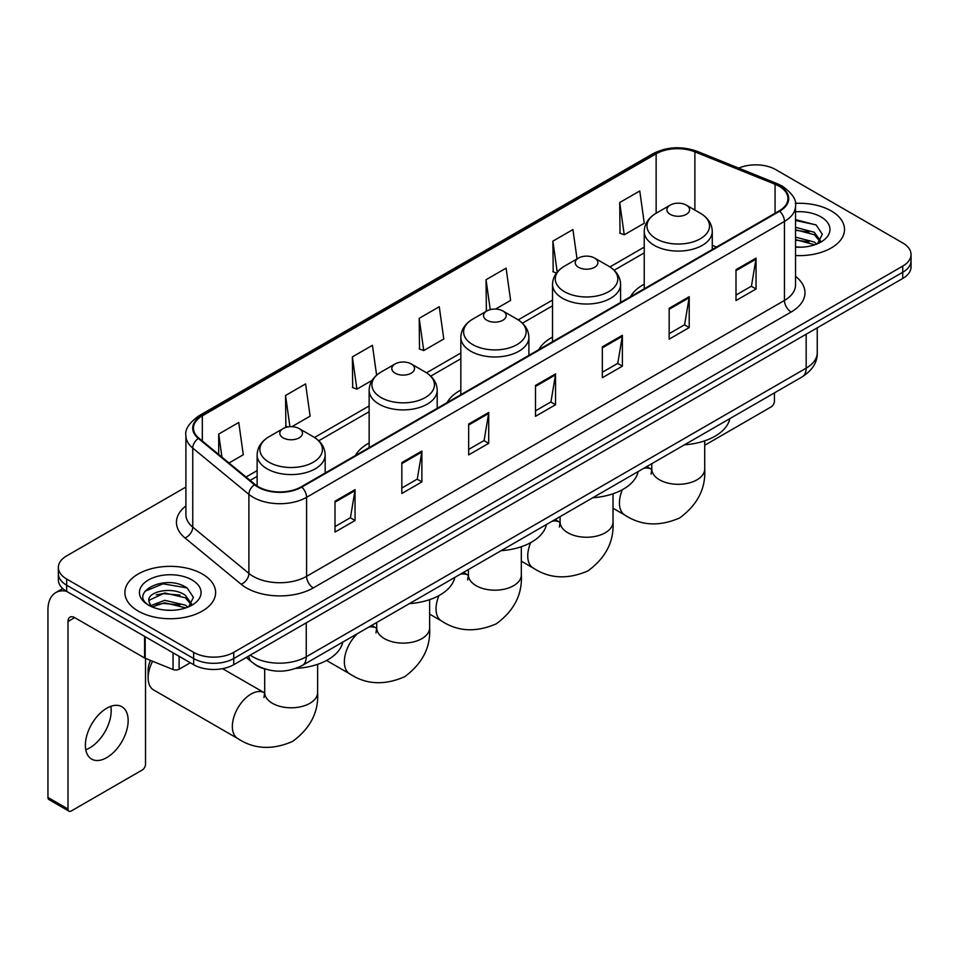 <?xml version="1.0" encoding="UTF-8"?>
<svg xmlns="http://www.w3.org/2000/svg" width="959" height="959" viewBox="0 0 959 959"><rect width="100%" height="100%" fill="white"/><g stroke="black" fill="none" stroke-linecap="round" stroke-linejoin="round"><path stroke-width="1.44" d="M369.143 443.022A50.096 28.926 0 0 0 355.381 455.561M460.835 390.073A50.096 28.926 0 0 0 447.086 402.612M552.528 337.136A50.096 28.926 0 0 0 538.778 349.675M644.232 284.2A50.096 28.926 0 0 0 630.471 296.739M265.667 669.226A28.35 16.375 180 0 1 254.219 663.868M185.902 487.04L66.662 555.884A28.35 16.375 0 0 0 58.355 567.464L58.355 579.811A28.35 16.375 0 0 0 66.662 591.379L193.646 664.695A28.35 16.375 0 0 0 233.744 664.695L902.743 278.458A28.35 16.375 0 0 0 911.05 266.878L911.05 260.704A28.35 16.375 0 0 1 902.743 272.272A28.35 16.375 0 0 0 911.05 260.704L911.05 254.531A28.35 16.375 0 0 0 902.743 242.951L775.759 169.635A28.35 16.375 0 0 0 738.706 168.125M58.355 567.464A28.35 16.375 0 0 0 66.662 579.032L193.646 652.348A28.35 16.375 0 0 0 233.744 652.348L233.744 658.521L902.743 272.272L233.744 658.521A28.35 16.375 0 0 1 193.646 658.521A28.35 16.375 0 0 0 233.744 658.521L233.744 664.695M66.662 579.032L66.662 585.206L193.646 658.521L66.662 585.206A28.35 16.375 0 0 1 58.355 573.638A28.35 16.375 0 0 0 66.662 585.206L66.662 591.379M831.237 210.932A45.373 26.193 0 0 0 795.335 203.344A45.373 26.193 0 0 1 831.237 210.932A45.373 26.193 0 0 1 844.519 229.453A45.373 26.193 0 0 0 831.237 210.932M202.337 574.021A45.373 26.193 0 0 0 152.889 568.339A45.373 26.193 0 0 0 124.886 592.542A45.373 26.193 0 0 0 138.18 611.063A45.373 26.193 0 0 0 187.616 616.733A45.373 26.193 0 0 0 215.619 592.542A45.373 26.193 0 0 0 202.337 574.021A45.373 26.193 0 0 0 152.889 568.339A45.373 26.193 0 0 0 124.886 592.542A45.373 26.193 0 0 0 138.18 611.063A45.373 26.193 0 0 0 187.616 616.733A45.373 26.193 0 0 0 215.619 592.542A45.373 26.193 0 0 0 202.337 574.021M779.104 186.226A30.244 17.466 180 0 1 787.962 198.573A30.244 17.466 180 0 1 779.104 210.92L301.246 486.812A30.244 17.466 180 0 1 255.082 484.487L198.933 438.179A30.244 17.466 180 0 1 193.466 428.17A30.244 17.466 180 0 1 202.325 415.822L656.136 153.812A30.244 17.466 180 0 1 694.879 151.858L775.064 184.272A30.244 17.466 180 0 1 779.104 186.226M779.643 185.926A31 17.897 0 0 0 775.495 183.912L695.311 151.498A31 17.897 0 0 0 655.608 153.5L201.786 415.511A31 17.897 0 0 0 198.321 438.431L254.471 484.727A31 17.897 0 0 0 301.785 487.124L779.643 211.232A31 17.897 0 0 0 779.643 185.926M335.003 501.209L335.003 532.077L355.046 520.497L355.046 489.629L335.003 501.209M335.003 526.599L350.443 517.68L354.962 490.66A7.564 4.363 -120 0 0 355.046 489.629M350.311 517.764L355.046 520.497M401.833 462.622L401.833 493.489L421.876 481.909L421.876 451.042L401.833 462.622M401.833 488.011L417.273 479.092L421.804 452.073A7.564 4.363 -120 0 0 421.876 451.042M417.141 479.176L421.876 481.909M468.663 424.034L468.663 454.902L488.718 443.334L488.718 412.454L468.663 424.034M468.663 449.423L484.103 440.517L488.634 413.485A7.564 4.363 -120 0 0 488.718 412.454M483.971 440.589L488.718 443.334M735.997 269.695L735.997 300.563L756.052 288.983L756.052 258.115L735.997 269.695M735.997 295.084L751.436 286.166L755.968 259.146A7.564 4.363 -120 0 0 756.052 258.115M751.305 286.25L756.052 288.983M669.166 308.283L669.166 339.15L689.209 327.57L689.209 296.703L669.166 308.283M669.166 333.672L684.606 324.753L689.137 297.734A7.564 4.363 -120 0 0 689.209 296.703M684.474 324.837L689.209 327.57M602.336 346.858L602.336 377.738L622.379 366.158L622.379 335.29L602.336 346.858M602.336 372.26L617.776 363.341L622.295 336.309A7.564 4.363 -120 0 0 622.379 335.29M617.632 363.413L622.379 366.158M535.494 385.446L535.494 416.314L555.549 404.746L555.549 373.878L535.494 385.446M535.494 410.848L550.946 401.929L555.465 374.897A7.564 4.363 -120 0 0 555.549 373.878M550.802 402.001L555.549 404.746M795.526 255.562A45.373 26.193 0 0 0 844.519 229.453A45.373 26.193 0 0 1 795.526 255.562M233.744 652.348L902.743 266.099A28.35 16.375 0 0 0 911.05 254.531M291.896 426.683L310.117 416.158L305.597 383.912L285.542 395.48L285.866 426.168M229.009 462.981L243.286 454.746L238.755 422.487L218.712 434.067L218.712 454.482M495.599 309.074L510.62 300.407L506.088 268.148L486.045 279.728L486.369 310.404M577.042 258.906L572.919 229.561L552.875 241.141L553.199 271.817M619.706 202.553L624.237 234.811L644.28 223.231L639.761 190.973L619.706 202.553L620.029 233.241M376.611 375.185L372.428 345.324L352.373 356.892L352.696 387.58M419.203 318.316L423.734 350.562L443.789 338.983L439.258 306.736L419.203 318.316L419.527 348.992M423.734 350.562L419.203 348.872M487.268 310.74L486.045 310.284M486.045 279.728L490.241 309.625M556.472 273.039L552.875 271.697M552.875 241.141L557.215 272.104M624.237 234.811L619.706 233.109M352.373 356.892L356.904 389.15L372.068 380.387M356.904 389.15L352.373 387.46M287.94 426.935L285.542 426.048M285.542 395.48L289.918 426.707M218.712 434.067L221.949 457.155M795.526 246.919L801.161 247.194M795.526 237.113L814.263 242.052L816.756 244.054M795.526 239.558L814.706 244.809M795.526 227.307L814.263 232.246L820.389 240.721M795.526 229.764L814.263 234.691L819.909 241.356M795.526 247.11A30.808 17.789 0 0 0 820.94 242.028A30.808 17.789 0 0 0 820.94 216.866A30.808 17.789 0 0 0 795.526 211.783M817.488 243.742L822.319 234.272L816.205 225.065L795.526 219.563M795.526 220.51L815.785 224.79M795.526 230.316L808.964 231.994M795.526 240.122L808.964 241.8M704.721 445.264L771.084 406.94A4.723 2.733 120 0 0 774.428 401.162L774.428 392.89M644.232 288.791L644.232 231.443A34.021 19.648 0 0 0 654.194 245.336A34.021 19.648 0 0 0 691.271 249.592A34.021 19.648 0 0 0 712.273 231.443C712.022 223.879 708.054 217.801 700.358 213.234L686.272 205.094A11.34 6.545 0 0 0 670.233 205.094A11.34 6.545 0 0 0 670.233 214.36A11.34 6.545 0 0 0 686.272 214.36A11.34 6.545 0 0 0 686.272 205.094L700.358 213.234A31.263 18.041 0 0 1 700.358 238.755A31.263 18.041 0 0 1 656.148 238.755A31.263 18.041 0 0 1 656.148 213.234L656.136 153.812M684.498 444.808A51.99 30.017 0 0 0 729.859 418.615M578.541 267.297A11.34 6.545 0 0 0 594.58 267.297A11.34 6.545 0 0 0 594.58 258.043L608.665 266.17A31.263 18.041 0 0 1 608.665 291.692A31.263 18.041 0 0 1 564.455 291.692A31.263 18.041 0 0 1 564.455 266.17C556.759 270.738 552.78 276.815 552.528 284.391A34.021 19.648 0 0 0 562.501 298.273A34.021 19.648 0 0 0 599.579 302.541A34.021 19.648 0 0 0 620.581 284.391C620.329 276.815 616.361 270.738 608.665 266.17L594.58 258.043A11.34 6.545 0 0 0 578.541 258.043A11.34 6.545 0 0 0 578.541 267.297M592.806 497.745A51.99 30.017 0 0 0 638.167 471.552M486.848 320.234A11.34 6.545 0 0 0 502.888 320.234A11.34 6.545 0 0 0 502.888 310.98L516.961 319.107A31.263 18.041 0 0 1 516.961 344.629A31.263 18.041 0 0 1 472.763 344.629A31.263 18.041 0 0 1 472.763 319.107C465.067 323.686 461.087 329.752 460.835 337.328A34.021 19.648 0 0 0 470.797 351.222A34.021 19.648 0 0 0 507.886 355.477A34.021 19.648 0 0 0 528.889 337.328C528.637 329.752 524.669 323.686 516.961 319.107L502.888 310.98A11.34 6.545 0 0 0 486.848 310.98A11.34 6.545 0 0 0 486.848 320.234M501.113 550.682A51.99 30.017 0 0 0 546.474 524.489M395.144 373.183A11.34 6.545 0 0 0 411.183 373.183A11.34 6.545 0 0 0 411.183 363.917L425.269 372.044A31.263 18.041 0 0 1 425.269 397.565A31.263 18.041 0 0 1 381.071 397.565A31.263 18.041 0 0 1 381.071 372.044C373.363 376.623 369.395 382.689 369.143 390.265A34.021 19.648 0 0 0 379.105 404.159A34.021 19.648 0 0 0 416.194 408.414A34.021 19.648 0 0 0 437.196 390.265C436.944 382.689 432.965 376.623 425.269 372.044L411.183 363.917A11.34 6.545 0 0 0 395.144 363.917A11.34 6.545 0 0 0 395.144 373.183M409.421 603.619A51.99 30.017 0 0 0 454.77 577.438M152.601 661.266A26.468 15.284 120 0 0 148.13 677.857L148.13 670.137A17.01 9.818 -60 0 1 150.527 660.427M148.13 677.857A26.468 15.284 120 0 0 153.62 689.965L237.82 738.586A26.468 15.284 -60 0 1 233.768 717.38A26.468 15.284 -60 0 1 251.054 694.064A26.468 15.284 -60 0 1 264.288 692.746L264.684 692.973M283.133 437.843A11.34 6.545 0 0 0 299.172 437.843A11.34 6.545 0 0 0 299.172 428.589L313.257 436.717A31.263 18.041 0 0 1 313.257 462.238A31.263 18.041 0 0 1 269.047 462.238A31.263 18.041 0 0 1 269.047 436.717C261.351 441.296 257.384 447.362 257.132 454.938A34.021 19.648 0 0 0 267.093 468.831A34.021 19.648 0 0 0 304.171 473.087A34.021 19.648 0 0 0 325.185 454.938C324.933 447.362 320.953 441.296 313.257 436.717L299.172 428.589A11.34 6.545 0 0 0 283.133 428.589A11.34 6.545 0 0 0 283.133 437.843M295.983 668.375A51.99 30.017 0 0 0 342.759 642.098M110.8 706.339A30.244 17.466 -60 0 1 89.798 747.816A30.244 17.466 -60 0 1 85.759 749.71M106.761 757.61A30.244 17.466 120 0 0 126.516 730.962A30.244 17.466 120 0 0 121.889 706.723A30.244 17.466 120 0 0 106.761 708.221A30.244 17.466 120 0 0 87.005 734.87A30.244 17.466 120 0 0 91.644 759.108A30.244 17.466 120 0 0 106.761 757.61M179.105 656.304L179.105 669.226L190.302 662.765M66.339 591.2A37.809 21.829 -120 0 0 55.778 592.602A37.809 21.829 -120 0 0 47.95 609.9L47.95 797.432L68.005 809.012L68.005 621.48A9.446 5.454 60 0 1 69.959 617.152A9.446 5.454 60 0 1 74.682 617.62L144.569 657.97L144.569 636.356M68.005 809.012A4.723 2.733 120 0 0 68.976 811.17L48.933 799.602A4.723 2.733 -60 0 1 47.95 797.432M68.976 811.17A4.723 2.733 120 0 0 71.338 810.942L142.184 770.041A4.723 2.733 120 0 0 145.528 764.251L145.528 658.401M179.105 669.226A4.723 2.733 180 0 1 173.052 669.538L145.193 658.27A4.723 2.733 180 0 1 144.569 657.97M165.128 610.08L172.26 610.296M150.971 605.561L164.72 600.31L185.363 605.141L187.856 607.143M152.241 606.879L164.72 602.767L185.806 607.898M151.186 606.508L148.981 601.341A21.362 12.335 0 0 0 152.421 607.047M191.488 603.81L185.363 595.335C172.536 585.769 146.152 591.679 148.981 601.341L148.897 600.394M149.029 601.641L149.616 600.046L164.72 592.962L185.363 597.793L191.009 604.446M188.587 606.843L193.418 597.361L187.305 588.155C165.691 572.619 127.271 593.094 149.46 605.656L150.551 606.328M192.04 579.955A30.808 17.789 0 0 0 148.465 579.955A30.808 17.789 0 0 0 148.465 605.117A30.808 17.789 0 0 0 192.04 605.117A30.808 17.789 0 0 0 192.04 579.955M144.953 591.247L163.042 583.827L186.885 587.879M156.257 594.856L163.042 593.621L180.064 595.083M156.257 604.661L163.042 603.427L180.064 604.889M250.251 655.165A37.809 21.829 0 0 0 252.792 656.783A37.809 21.829 0 0 0 306.257 656.783L806.171 368.16A37.809 21.829 0 0 0 817.248 352.732C817.524 362.106 812.525 370.138 802.251 376.815L302.349 665.438A18.904 10.909 60 0 0 306.257 656.783L306.257 622.835M806.171 334.212L806.171 368.16A18.904 10.909 60 0 1 802.251 376.815M248.717 656.052A18.904 12.647 129.5 0 0 252.013 662.201L246.271 657.466M902.743 278.458L902.743 266.099M193.646 664.695L193.646 652.348M795.526 276.36A47.255 27.284 180 0 1 791.139 312.023L313.281 587.915A9.446 5.454 60 0 1 306.592 576.335L784.45 300.443A37.809 21.829 0 0 0 795.526 285.015L795.526 205.981A37.809 21.829 180 0 1 784.45 221.421A9.446 5.454 -120 0 0 779.643 211.232M313.281 587.915A47.255 27.284 180 0 1 246.439 587.915A47.255 27.284 180 0 1 241.153 584.271L185.003 537.963A47.255 27.284 180 0 1 185.902 505.944M253.128 576.335A37.809 21.829 0 0 0 306.592 576.335L306.592 497.313A37.809 21.829 180 0 1 248.896 494.388L192.747 448.093A37.809 21.829 180 0 1 185.902 435.578L185.902 514.599A37.809 21.829 0 0 0 192.747 527.126L248.896 573.422A37.809 21.829 0 0 0 253.128 576.335M795.526 205.981C796.785 200.083 792.446 193.49 782.496 186.226L777.521 183.816A9.446 4.423 112 0 0 775.495 183.912M777.521 183.816L697.337 151.39C681.681 145.852 666.817 146.655 652.755 153.812A9.446 5.454 60 0 1 655.608 153.5M201.786 415.511A9.446 5.454 -120 0 0 198.933 415.81C189.127 422.871 184.775 429.452 185.902 435.578M198.321 438.431A9.446 6.317 129.5 0 0 192.747 448.093L192.747 527.126A9.446 6.317 -50.5 0 1 185.003 537.963M697.337 151.39A9.446 4.423 112 0 0 695.311 151.498M254.471 484.727A9.446 6.317 129.5 0 0 248.896 494.388L248.896 573.422A9.446 6.317 -50.5 0 1 241.153 584.271M301.785 487.124A9.446 5.454 60 0 1 306.592 497.313L784.45 221.421L784.45 300.443A9.446 5.454 60 0 0 791.139 312.023M202.325 415.822L202.325 440.984M775.064 184.272L775.064 213.258M694.879 151.858L694.879 210.069M716.541 247.05L712.273 245.324M644.232 247.122L609.912 266.938M552.528 300.059L518.22 319.874M460.835 353.008L426.527 372.811M369.143 405.945L314.516 437.484M257.132 470.617L246.031 477.019M535.494 386.429L555.465 374.897M602.336 347.841L622.295 336.309M669.166 309.254L689.137 297.734M735.997 270.666L755.968 259.146M468.663 425.017L488.634 413.485M401.833 463.605L421.804 452.073M335.003 502.18L354.962 490.66M704.721 440.84L704.721 469.023A26.468 15.284 180 0 1 696.965 479.836A26.468 15.284 180 0 1 659.54 479.836A26.468 15.284 180 0 1 651.784 469.023L651.077 474.106M643.753 468.328A26.468 15.284 -60 0 1 651.389 469.263L651.784 469.49M704.721 469.023C705.86 488.455 697.529 504.758 679.739 517.908C659.456 526.743 641.187 525.808 624.92 515.103A26.468 15.284 -60 0 1 622.355 489.713M613.017 493.777L613.017 521.972A26.468 15.284 180 0 1 605.273 532.772A26.468 15.284 180 0 1 567.848 532.772A26.468 15.284 180 0 1 560.092 521.972L559.385 527.042M552.06 521.264A26.468 15.284 -60 0 1 559.684 522.199L560.092 522.427M613.017 521.972C614.168 541.403 605.836 557.694 588.047 570.845C567.764 579.68 549.495 578.745 533.228 568.04A26.468 15.284 -60 0 1 530.663 542.65M521.324 546.714L521.324 574.909A26.468 15.284 180 0 1 513.58 585.709A26.468 15.284 180 0 1 476.155 585.709A26.468 15.284 180 0 1 468.4 574.909L467.692 579.979M460.356 574.213A26.468 15.284 -60 0 1 467.992 575.136L468.4 575.364M521.324 574.909C522.475 594.34 514.144 610.631 496.354 623.794C476.072 632.616 457.803 631.681 441.536 620.976A26.468 15.284 -60 0 1 438.97 595.587M429.632 599.663L429.632 627.845A26.468 15.284 180 0 1 421.876 638.646A26.468 15.284 180 0 1 384.451 638.646A26.468 15.284 180 0 1 376.707 627.845L375.988 632.916M368.664 627.15A26.468 15.284 -60 0 1 376.3 628.085L376.695 628.313M429.632 627.845C430.771 647.277 422.451 663.568 404.65 676.73C384.379 685.565 366.098 684.63 349.831 673.913A26.468 15.284 -60 0 1 357.467 633.611M317.621 664.323L317.621 692.518A26.468 15.284 180 0 1 309.865 703.319A26.468 15.284 180 0 1 272.44 703.319A26.468 15.284 180 0 1 264.696 692.518L263.977 697.589M68.005 621.48L74.682 617.62M145.193 636.728L145.193 658.27M173.052 669.538L173.052 652.803M302.349 665.438C287.137 673.086 271.924 673.086 256.712 665.438L252.013 662.201M817.248 352.732L817.248 327.81M652.755 153.812L198.933 415.81M644.232 252.876L614.144 270.246M552.528 305.813L522.451 323.183M460.835 358.762L430.759 376.12M369.143 411.699L318.748 440.792M257.132 476.371L250.143 480.399M624.92 515.103L613.017 508.234M712.273 249.508L712.273 231.443M644.232 231.443C644.484 223.879 648.452 217.801 656.148 213.234L670.233 205.094M651.389 469.263L646.762 466.589M651.784 463.688L651.784 469.023M533.228 568.04L521.324 561.171M620.581 302.445L620.581 284.391M552.528 341.74L552.528 284.391M578.541 258.043L564.455 266.17M559.684 522.199L555.069 519.526M560.092 516.625L560.092 521.972M441.536 620.976L429.632 614.108M528.889 355.381L528.889 337.328M460.835 394.676L460.835 337.328M486.848 310.98L472.763 319.107M467.992 575.136L463.377 572.475M468.4 569.574L468.4 574.909M349.831 673.913L326.551 660.475M437.196 408.33L437.196 390.265M369.143 447.613L369.143 390.265M395.144 363.917L381.071 372.044M376.3 628.085L371.672 625.412M376.707 622.511L376.707 627.845M317.621 692.518C318.76 711.95 310.44 728.241 292.639 741.403C272.368 750.226 254.087 749.291 237.82 738.586M325.185 472.991L325.185 454.938M257.132 485.985L257.132 454.938M283.133 428.589L269.047 436.717M264.288 692.746L222.572 668.663M264.696 668.962L264.696 692.518M55.778 592.602L62.755 588.562"/></g></svg>
